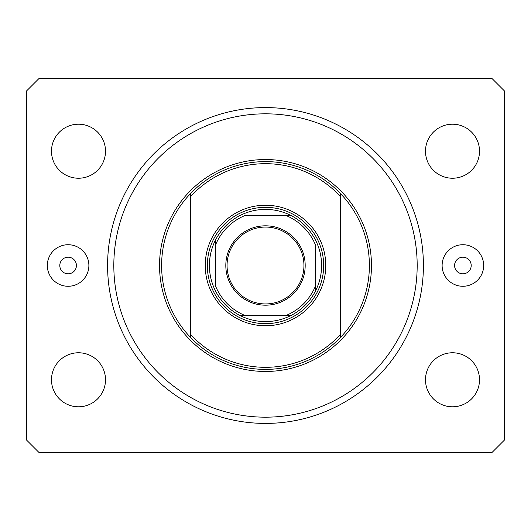 <?xml version="1.0" encoding="UTF-8"?>
<svg xmlns="http://www.w3.org/2000/svg" width="531" height="531" viewBox="0 0 531 531"><rect width="100%" height="100%" fill="white"/><g stroke="black" fill="none" stroke-linecap="round" stroke-linejoin="round"><path stroke-width="0.8" d="M59.797 265.5A8.31 8.31 0 0 0 68.107 273.81A8.31 8.31 0 0 0 76.418 265.5A8.31 8.31 0 0 0 68.107 257.19A8.31 8.31 0 0 0 59.797 265.5M454.582 265.5A8.31 8.31 0 0 0 462.893 273.81A8.31 8.31 0 0 0 471.203 265.5A8.31 8.31 0 0 0 462.893 257.19A8.31 8.31 0 0 0 454.582 265.5M483.675 265.5A20.775 20.775 0 0 1 462.893 286.275A20.775 20.775 0 0 1 442.117 265.5A20.775 20.775 0 0 1 462.893 244.725A20.775 20.775 0 0 1 483.675 265.5M47.325 265.5A20.775 20.775 0 0 0 68.107 286.275A20.775 20.775 0 0 0 88.883 265.5A20.775 20.775 0 0 0 68.107 244.725A20.775 20.775 0 0 0 47.325 265.5M107.587 265.5A157.913 157.913 0 0 0 265.5 423.413A157.913 157.913 0 0 0 423.413 265.5A157.913 157.913 0 0 0 265.5 107.587A157.913 157.913 0 0 0 107.587 265.5M51.487 379.778A27.015 27.015 0 0 0 78.495 406.792A27.015 27.015 0 0 0 105.51 379.778A27.015 27.015 0 0 0 78.495 352.77A27.015 27.015 0 0 0 51.487 379.778M425.49 379.778A27.015 27.015 0 0 0 452.505 406.792A27.015 27.015 0 0 0 479.513 379.778A27.015 27.015 0 0 0 452.505 352.77A27.015 27.015 0 0 0 425.49 379.778M425.49 151.222A27.015 27.015 0 0 0 452.505 178.23A27.015 27.015 0 0 0 479.513 151.222A27.015 27.015 0 0 0 452.505 124.208A27.015 27.015 0 0 0 425.49 151.222M51.487 151.222A27.015 27.015 0 0 0 78.495 178.23A27.015 27.015 0 0 0 105.51 151.222A27.015 27.015 0 0 0 78.495 124.208A27.015 27.015 0 0 0 51.487 151.222M39.015 452.505L491.985 452.505L504.45 440.04L504.45 90.96L491.985 78.495L39.015 78.495L26.55 90.96L26.55 440.04L39.015 452.505M325.755 265.5A60.255 60.255 0 0 1 265.5 325.755A60.255 60.255 0 0 1 205.245 265.5A60.255 60.255 0 0 1 265.5 205.245A60.255 60.255 0 0 1 325.755 265.5M417.18 265.5A151.68 151.68 0 0 0 265.5 113.82A151.68 151.68 0 0 0 113.82 265.5A151.68 151.68 0 0 0 265.5 417.18A151.68 151.68 0 0 0 417.18 265.5M369.39 265.5A103.89 103.89 0 0 0 340.305 193.403L340.305 196.43A101.813 101.813 0 0 0 190.695 196.43L190.695 334.57A101.813 101.813 0 0 0 340.305 334.57L340.305 337.597A103.89 103.89 0 0 0 369.39 265.5M190.695 193.403A103.89 103.89 0 0 0 190.695 337.597A103.89 103.89 0 0 0 340.305 337.597L340.305 193.403A103.89 103.89 0 0 0 190.695 193.403L190.695 196.43L190.695 193.403M190.695 334.57L190.695 337.597L190.695 334.57M305.186 265.5A39.686 39.686 0 0 1 265.5 305.186A39.686 39.686 0 0 1 225.814 265.5A39.686 39.686 0 0 1 265.5 225.814A39.686 39.686 0 0 1 305.186 265.5M227.062 265.5A38.438 38.438 0 0 0 265.5 303.938A38.438 38.438 0 0 0 303.938 265.5A38.438 38.438 0 0 0 265.5 227.062A38.438 38.438 0 0 0 227.062 265.5M321.6 265.5A56.1 56.1 0 0 0 215.632 239.8A56.1 56.1 0 0 0 239.8 315.368L291.2 315.368A56.1 56.1 0 0 0 315.368 291.2L315.368 244.725A54.023 54.023 0 0 0 286.275 215.632L244.725 215.632A54.023 54.023 0 0 0 215.632 244.725L215.632 286.275A54.023 54.023 0 0 0 244.725 315.368L239.8 315.368A56.1 56.1 0 0 0 291.2 315.368L286.275 315.368A54.023 54.023 0 0 0 315.368 286.275L315.368 291.2A56.1 56.1 0 0 0 321.6 265.5M207.322 265.5A58.178 58.178 0 0 1 265.5 207.322A58.178 58.178 0 0 1 323.678 265.5A58.178 58.178 0 0 1 265.5 323.678A58.178 58.178 0 0 1 207.322 265.5M215.632 239.8L215.632 244.725L215.632 239.8A56.1 56.1 0 0 1 239.8 215.632A56.1 56.1 0 0 0 215.632 239.8M291.2 215.632L286.275 215.632L291.2 215.632A56.1 56.1 0 0 1 315.368 239.8A56.1 56.1 0 0 0 291.2 215.632M239.8 315.368A56.1 56.1 0 0 1 215.632 291.2A56.1 56.1 0 0 0 239.8 315.368M315.368 291.2A56.1 56.1 0 0 1 291.2 315.368A56.1 56.1 0 0 0 315.368 291.2M371.468 265.5A105.968 105.968 0 0 1 265.5 371.468A105.968 105.968 0 0 1 159.532 265.5A105.968 105.968 0 0 1 265.5 159.532A105.968 105.968 0 0 1 371.468 265.5"/></g></svg>
